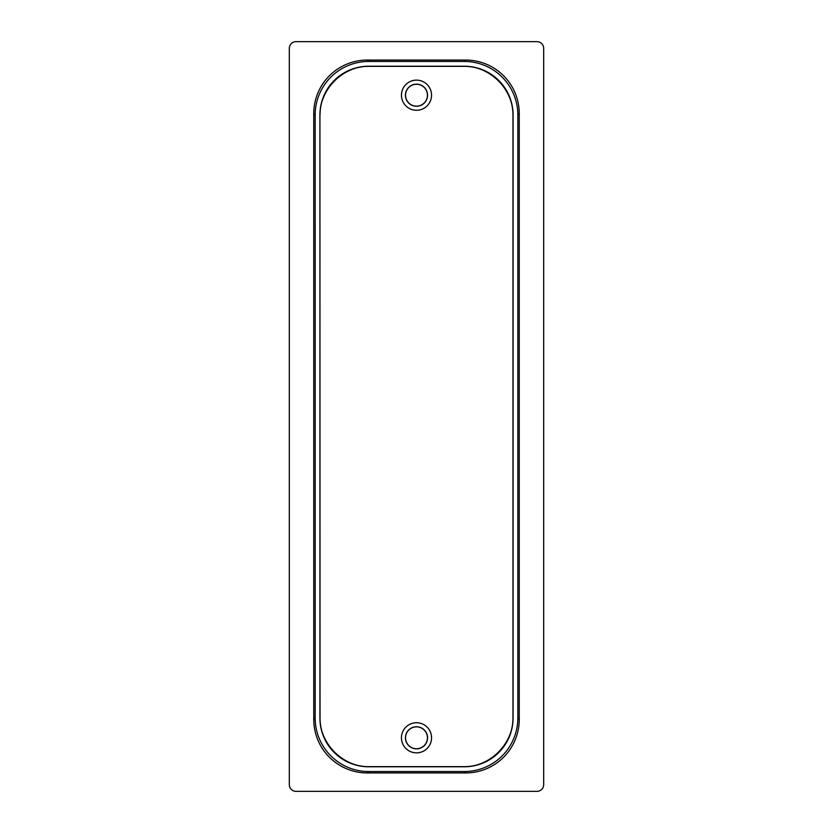 <?xml version="1.0" encoding="UTF-8"?>
<svg xmlns="http://www.w3.org/2000/svg" width="833" height="833" viewBox="0 0 833 833"><rect width="100%" height="100%" fill="white"/><g stroke="black" fill="none" stroke-linecap="round" stroke-linejoin="round"><path stroke-width="1.25" d="M319.924 115.006A48.803 48.783 -135 0 1 368.696 66.224L464.304 66.224A48.803 48.783 135 0 1 513.076 115.006L513.076 717.994A48.803 48.783 -135 0 1 464.304 766.776L368.696 766.776A48.803 48.783 135 0 1 319.924 717.994L319.924 115.006L320.039 717.879A48.803 48.783 135 0 0 321.975 731.52L322.808 733.883M480.162 763.892L477.798 764.715A48.803 48.783 -135 0 1 464.189 766.662L368.811 766.662A48.803 48.783 135 0 1 355.202 764.715L352.838 763.892M509.4 735.851L508.89 737.018A48.803 48.783 -135 0 1 483.307 762.591L482.13 763.101M481.557 763.34L480.714 763.684M480.162 69.108L477.798 68.285A51.542 51.542 0 0 1 511.025 101.48A48.803 48.783 135 0 1 512.961 115.121L512.961 717.879A48.803 48.783 -135 0 1 511.025 731.52L510.192 733.883M509.983 734.425L509.64 735.268M313.749 719.4L313.749 113.6A53.562 53.551 45 0 1 367.291 60.059L465.709 60.059A53.562 53.551 -45 0 1 519.251 113.6L519.251 719.4A53.562 53.551 45 0 1 465.709 772.941L367.291 772.941A53.562 53.551 -45 0 1 313.749 719.4L315.155 717.994L315.155 115.006L313.749 113.6M315.155 717.994A53.562 53.551 135 0 0 368.696 771.545L464.304 771.545A53.562 53.551 -135 0 0 517.845 717.994L517.845 115.006A53.562 53.551 135 0 0 464.304 61.455L368.696 61.455A53.562 53.551 -135 0 0 315.155 115.006M405.556 737.799A10.944 10.944 0 0 1 416.5 726.855A10.944 10.944 0 0 1 427.444 737.799A10.944 10.944 0 0 1 416.5 748.742A10.944 10.944 0 0 1 405.556 737.799M405.452 737.799A11.048 11.048 0 0 0 416.5 748.846A11.048 11.048 0 0 0 427.548 737.799A11.048 11.048 0 0 0 416.5 726.751A11.048 11.048 0 0 0 405.452 737.799M350.87 763.101L349.693 762.591A48.803 48.783 135 0 1 324.11 737.018L323.6 735.851M323.36 735.279L323.017 734.435M352.286 763.684L351.443 763.34M416.5 80.135A15.056 15.056 0 0 1 431.556 95.201A15.056 15.056 0 0 1 416.5 110.258A15.056 15.056 0 0 1 401.444 95.201A15.056 15.056 0 0 1 416.5 80.135M322.808 99.117L321.975 101.48A51.542 51.542 0 0 1 355.202 68.285A48.803 48.783 -135 0 1 368.811 66.338L464.189 66.338A48.803 48.783 135 0 1 477.798 68.285M355.202 68.285L352.838 69.108M352.286 69.316L351.443 69.66M350.87 69.899L349.693 70.409A48.803 48.783 -135 0 0 324.11 95.982L323.6 97.149M323.36 97.732L323.017 98.575M320.039 115.121A48.803 48.783 -135 0 1 321.975 101.48M405.556 95.201A10.944 10.944 0 0 0 416.5 106.145A10.944 10.944 0 0 0 427.444 95.201A10.944 10.944 0 0 0 416.5 84.258A10.944 10.944 0 0 0 405.556 95.201M511.025 101.48L510.192 99.117M509.983 98.565L509.64 97.721M509.4 97.149L508.89 95.982A48.803 48.783 135 0 0 483.307 70.409L482.13 69.899M481.557 69.66L480.714 69.316M405.452 95.201A11.048 11.048 0 0 1 416.5 84.154A11.048 11.048 0 0 1 427.548 95.201A11.048 11.048 0 0 1 416.5 106.249A11.048 11.048 0 0 1 405.452 95.201M296.017 41.65L536.983 41.65A6.695 6.695 0 0 1 543.678 48.345L543.678 784.655A6.695 6.695 0 0 1 536.983 791.35L296.017 791.35A6.695 6.695 0 0 1 289.322 784.655L289.322 48.345A6.695 6.695 0 0 1 296.017 41.65M355.202 764.715A51.542 51.542 0 0 1 321.975 731.52M511.025 731.52A51.542 51.542 0 0 1 477.798 764.715M401.444 737.799A15.056 15.056 0 0 0 416.5 752.865A15.056 15.056 0 0 0 431.556 737.799A15.056 15.056 0 0 0 416.5 722.742A15.056 15.056 0 0 0 401.444 737.799M517.845 717.994L519.251 719.4M517.845 115.006L519.251 113.6M368.696 771.545L367.291 772.941M464.304 771.545L465.709 772.941M368.696 61.455L367.291 60.059M464.304 61.455L465.709 60.059"/></g></svg>
